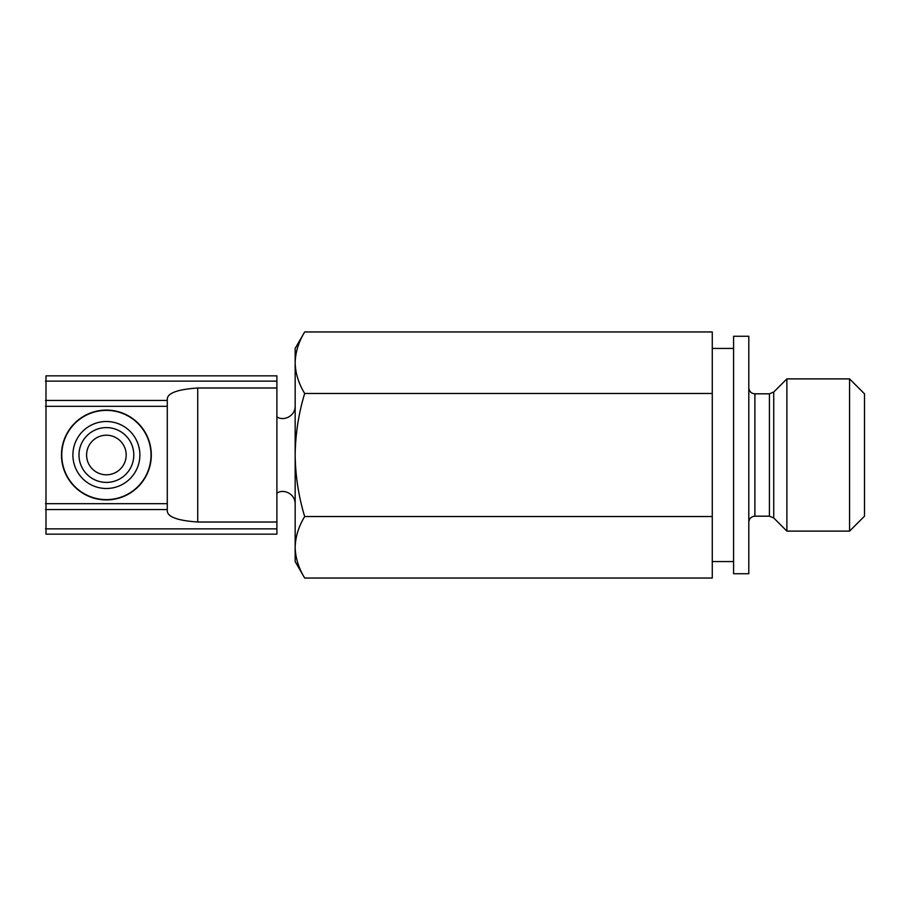 <?xml version="1.0" encoding="UTF-8"?>
<svg xmlns="http://www.w3.org/2000/svg" width="910" height="910" viewBox="0 0 910 910"><rect width="100%" height="100%" fill="white"/><g stroke="black" fill="none" stroke-linecap="round" stroke-linejoin="round"><path stroke-width="1.36" d="M86.598 455A19.792 19.792 0 0 0 116.287 472.142A19.792 19.792 0 0 0 116.287 437.858A19.792 19.792 0 0 0 86.598 455M295.159 547.285L295.159 561.561L304.679 578.043C298.594 567.999 295.42 557.75 295.159 547.285C295.432 536.832 298.605 526.572 304.679 516.527C298.605 496.53 295.443 476.021 295.159 455L295.159 547.285M295.159 362.715L295.159 455C295.443 433.968 298.616 413.47 304.679 393.473C298.594 383.428 295.42 373.18 295.159 362.715C295.432 352.261 298.605 342.001 304.679 331.957C298.594 342.001 295.42 352.25 295.159 362.715L295.159 348.439L304.679 331.957L712.268 331.957L712.268 578.043L304.679 578.043M45.989 534.136L45.989 375.864M45.989 375.841L276.89 375.841L276.89 534.159L45.989 534.159M197.732 387.99L197.732 522.01C177.803 520.634 167.645 516.982 167.281 511.045L167.281 398.955C167.656 393.018 177.814 389.366 197.732 387.99L276.89 387.99M197.732 522.01L276.89 522.01M61.482 455A44.908 44.908 0 0 0 128.845 493.891A44.908 44.908 0 0 0 128.845 416.109A44.908 44.908 0 0 0 61.482 455A44.908 44.908 0 0 0 128.845 493.891A44.908 44.908 0 0 0 128.845 416.109A44.908 44.908 0 0 0 61.482 455M72.902 455A33.488 33.488 0 0 0 123.134 484.006A33.488 33.488 0 0 0 123.134 425.994A33.488 33.488 0 0 0 72.902 455A33.488 33.488 0 0 0 123.134 484.006A33.488 33.488 0 0 0 123.134 425.994A33.488 33.488 0 0 0 72.902 455M712.268 516.527L304.679 516.527M712.268 393.473L304.679 393.473M733.585 455L733.585 573.744L748.805 573.744L748.805 336.256L733.585 336.256L733.585 455M864.5 455L864.5 516.186L849.565 531.11L849.565 378.89L864.5 393.814L864.5 455M786.877 531.11L773.728 517.961L773.728 392.039L786.877 378.89L786.877 531.11L849.565 531.11M276.89 528.869L45.5 528.869M276.89 381.131L45.5 381.131M167.281 400.457L45.5 400.457M167.281 406.315L45.5 406.315M167.281 503.685L45.5 503.685M167.281 509.543L45.5 509.543M61.766 455A44.624 44.624 0 0 0 128.708 493.641A44.624 44.624 0 0 0 128.708 416.359A44.624 44.624 0 0 0 61.766 455M78.988 455A27.402 27.402 0 0 0 120.097 478.728A27.402 27.402 0 0 0 120.097 431.272A27.402 27.402 0 0 0 78.988 455M773.728 392.039L769.416 393.814L769.416 516.186L773.728 517.961M769.416 393.814L754.89 393.814L754.89 516.186L769.416 516.186M276.89 416.837C283.181 421.398 295.124 416.541 295.159 406.281M276.89 493.163C283.181 488.602 295.124 493.459 295.159 503.719M712.268 561.561L733.585 561.561M712.268 348.439L733.585 348.439M786.877 378.89L849.565 378.89M754.89 516.186C751.228 516.505 749.203 518.541 748.805 522.272M754.89 393.814C751.228 393.495 749.203 391.459 748.805 387.728"/></g></svg>
